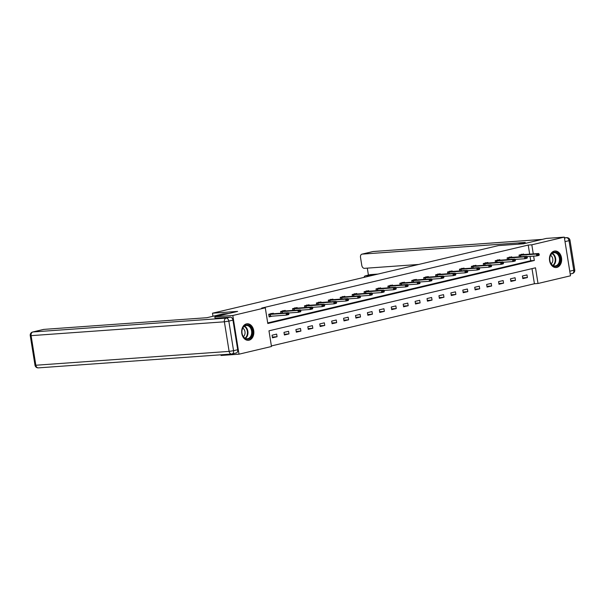 <?xml version="1.0" encoding="UTF-8"?>
<svg xmlns="http://www.w3.org/2000/svg" width="605" height="605" viewBox="0 0 605 605"><rect width="100%" height="100%" fill="white"/><g stroke="black" fill="none" stroke-linecap="round" stroke-linejoin="round"><path stroke-width="0.91" d="M246.447 323.887A8.289 6.088 -94.1 0 1 247.158 323.781A8.289 6.088 -94.1 0 1 253.782 331.124A8.289 6.088 -94.1 0 1 249.056 340.199A8.289 6.088 -94.1 0 1 248.345 340.305A8.289 6.088 -94.1 0 1 241.728 332.969A8.289 6.088 -94.1 0 1 246.447 323.887A8.228 6.05 85.9 0 1 246.59 323.872L246.477 323.887M554.24 251.113A8.289 6.088 -94.1 0 1 554.959 251.007A8.289 6.088 -94.1 0 1 561.576 258.343A8.289 6.088 -94.1 0 1 556.857 267.418A8.289 6.088 -94.1 0 1 556.139 267.531A8.289 6.088 -94.1 0 1 549.521 260.188A8.289 6.088 -94.1 0 1 554.24 251.113A8.228 6.05 85.9 0 1 554.384 251.098L554.271 251.105M215.077 318.238L214.851 316.793L237.621 311.409L212.476 313.209L498.414 245.6L523.559 243.8L546.33 238.415L564.299 237.13L570.492 275.804L538.011 283.488L535.501 267.803L268.968 330.822L271.479 346.506L239.005 354.182L232.812 315.507L265.285 307.824L267.796 323.509L534.328 260.483L533.633 256.142M271.388 345.939L534.419 283.745L538.011 283.488M220.931 354.795L221.044 355.475L239.005 354.182M212.476 313.209L212.96 316.271M534.419 283.745L531.999 268.635M526.985 274.92L522.395 276.009L522.818 278.618L527.401 277.536L526.985 274.92M515.059 277.74L510.476 278.829L510.892 281.438L515.483 280.357L515.059 277.74M503.141 280.561L498.558 281.643L498.974 284.259L503.557 283.17L503.141 280.561M491.222 283.382L486.639 284.463L487.055 287.08L491.638 285.991L491.222 283.382M479.296 286.195L474.713 287.284L475.137 289.893L479.72 288.812L479.296 286.195M467.378 289.016L462.795 290.098L463.211 292.714L467.801 291.633L467.378 289.016M455.459 291.837L450.876 292.918L451.292 295.535L455.875 294.446L455.459 291.837M443.541 294.65L438.95 295.739L439.374 298.348L443.957 297.267L443.541 294.65M431.615 297.471L427.032 298.552L427.448 301.169L432.038 300.088L431.615 297.471M419.696 300.292L415.113 301.373L415.529 303.99L420.112 302.901L419.696 300.292M407.778 303.113L403.195 304.194L403.611 306.803L408.193 305.722L407.778 303.113M395.859 305.926L391.269 307.015L391.692 309.624L396.275 308.542L395.859 305.926M383.933 308.747L379.35 309.828L379.766 312.445L384.356 311.363L383.933 308.747M372.014 311.567L367.432 312.649L367.848 315.265L372.43 314.176L372.014 311.567M360.096 314.381L355.506 315.47L355.929 318.079L360.512 316.997L360.096 314.381M348.17 317.202L343.587 318.283L344.003 320.9L348.593 319.818L348.17 317.202M336.251 320.022L331.669 321.104L332.084 323.72L336.667 322.631L336.251 320.022M324.333 322.836L319.75 323.925L320.166 326.534L324.749 325.452L324.333 322.836M312.414 325.656L307.824 326.745L308.248 329.354L312.83 328.273L312.414 325.656M300.488 328.477L295.905 329.559L296.321 332.175L300.912 331.086L300.488 328.477M288.57 331.298L283.987 332.379L284.403 334.996L288.986 333.907L288.57 331.298M276.651 334.111L272.061 335.2L272.484 337.809L277.067 336.728L276.651 334.111M529.678 254.138L528.226 245.063L261.693 308.081L265.285 307.824M267.705 322.934L530.736 260.747L530.04 256.399M523.726 254.569L523.635 254.017L519.052 255.098L519.332 256.845M511.8 257.39L511.717 256.83L507.126 257.919L507.406 259.666M499.881 260.203L499.791 259.651L495.208 260.74L495.487 262.487M487.963 263.024L487.872 262.472L483.289 263.553L483.569 265.3M476.037 265.845L475.954 265.293L471.363 266.374L471.643 268.121M464.118 268.658L464.027 268.106L459.445 269.195L459.724 270.942M452.2 271.479L452.109 270.927L447.526 272.008L447.806 273.755M440.281 274.299L440.19 273.747L435.608 274.829L435.887 276.576M428.355 277.12L428.272 276.561L423.681 277.65L423.961 279.397M416.437 279.934L416.346 279.381L411.763 280.463L412.043 282.217M404.518 282.754L404.427 282.202L399.844 283.284L400.124 285.031M392.592 285.575L392.509 285.023L387.918 286.104L388.198 287.851M380.674 288.388L380.583 287.836L376 288.925L376.28 290.672M368.755 291.209L368.664 290.657L364.081 291.739L364.361 293.486M356.837 294.03L356.746 293.478L352.163 294.559L352.443 296.306M344.91 296.843L344.827 296.291L340.237 297.38L340.517 299.127M332.992 299.664L332.901 299.112L328.318 300.193L328.598 301.948M321.073 302.485L320.983 301.933L316.4 303.014L316.68 304.761M309.147 305.306L309.064 304.746L304.474 305.835L304.754 307.582M297.229 308.119L297.138 307.567L292.555 308.656L292.835 310.403M285.31 310.94L285.22 310.388L280.637 311.469L280.917 313.216M273.392 313.761L273.301 313.209L268.718 314.29L269.134 316.907L272.522 316.097M214.851 316.793L232.812 315.507M528.226 245.063L531.818 244.806L564.299 237.13M533.277 253.881L531.818 244.806M530.736 260.747L534.328 260.483M522.697 277.876L527.401 277.536M510.779 280.69L515.483 280.357M498.853 283.511L503.557 283.17M486.934 286.331L491.638 285.991M475.016 289.145L479.72 288.812M463.09 291.965L467.801 291.633M451.171 294.786L455.875 294.446M439.253 297.607L443.957 297.267M427.334 300.42L432.038 300.088M415.408 303.241L420.112 302.901M403.49 306.062L408.193 305.722M391.571 308.875L396.275 308.542M379.653 311.696L384.356 311.363M367.727 314.517L372.43 314.176M355.808 317.338L360.512 316.997M343.89 320.151L348.593 319.818M331.963 322.972L336.667 322.631M320.045 325.793L324.749 325.452M308.126 328.606L312.83 328.273M296.208 331.427L300.912 331.086M284.282 334.247L288.986 333.907M272.363 337.061L277.067 336.728M539.259 254.66L538.064 254.614L539.259 254.66L539.025 255.378L536.733 255.915L536.431 254.032L519.09 255.34M538.117 254.932L536.733 255.915L526.978 256.618M521.253 254.251L522.917 254.622L538.73 253.495L536.431 254.032L538.064 254.614M539.214 254.342L538.73 253.495M551.42 253.805A7.169 5.271 -94.1 0 1 558.876 254.72A7.169 5.271 -94.1 0 1 558.528 264.809A7.169 5.271 -94.1 0 1 551.072 263.893A7.169 5.271 -94.1 0 1 551.42 253.805M557.908 264.43A6.64 4.878 85.9 0 0 559.08 256.913A6.64 4.878 85.9 0 0 554.142 252.716A6.64 4.878 85.9 0 0 551.321 254.244A6.64 4.878 85.9 0 0 550.149 261.753A6.64 4.878 85.9 0 0 555.087 265.958A6.64 4.878 85.9 0 0 557.908 264.43M551.185 263.848A4.727 3.471 85.9 0 0 551.715 263.334A4.727 3.471 85.9 0 0 550.573 255.355M555.443 267.523A8.228 6.05 85.9 0 0 555.564 267.516A8.228 6.05 85.9 0 0 559.058 265.625A8.228 6.05 85.9 0 0 560.517 256.308A8.228 6.05 85.9 0 0 554.384 251.098M243.618 326.587A7.169 5.271 -94.1 0 1 251.083 327.502A7.169 5.271 -94.1 0 1 250.735 337.59A7.169 5.271 -94.1 0 1 243.278 336.667A7.169 5.271 -94.1 0 1 243.618 326.587M250.115 337.204A6.64 4.878 85.9 0 0 251.287 329.695A6.64 4.878 85.9 0 0 246.341 325.49A6.64 4.878 85.9 0 0 243.52 327.018A6.64 4.878 85.9 0 0 242.348 334.535A6.64 4.878 85.9 0 0 247.294 338.732A6.64 4.878 85.9 0 0 250.115 337.204M243.384 336.622A4.727 3.471 85.9 0 0 243.921 336.115A4.727 3.471 85.9 0 0 242.779 328.137M247.642 340.305A8.228 6.05 85.9 0 0 247.763 340.297A8.228 6.05 85.9 0 0 251.264 338.399A8.228 6.05 85.9 0 0 252.716 329.082A8.228 6.05 85.9 0 0 246.59 323.872M517.721 244.216L525.261 242.431L362.161 254.123A3.184 2.148 -103.3 0 0 361.934 254.153A3.184 2.148 -103.3 0 0 360.512 257.412L361.782 265.353A3.184 2.148 -103.3 0 0 364.444 268.34L418.69 264.453M367.303 268.128L368.415 275.078M370.071 274.708A3.184 2.148 76.7 0 1 370.29 274.64A3.184 2.148 76.7 0 1 370.517 274.602L365.632 275.759L373.134 275.222M365.632 275.759A3.184 2.148 -103.3 0 0 365.397 275.797A3.184 2.148 -103.3 0 0 364.036 277.37M370.517 274.602L378.027 274.065M228.879 313.473L223.041 313.889L206.918 317.708L43.825 329.392L32.897 331.971L226.164 318.124L230.293 317.149L215.077 318.2M237.689 349.72L232.948 320.136L228.826 321.111L233.56 350.696L237.689 349.72A3.184 2.148 76.7 0 1 236.268 352.972L232.138 353.948A3.184 2.148 -103.3 0 0 233.56 350.696L229.113 351.392L224.379 321.807L31.105 335.654L35.846 365.238L229.113 351.392A3.184 2.344 85.9 0 0 231.632 354.023A3.184 2.344 85.9 0 0 231.912 353.986A3.184 2.148 -103.3 0 0 232.138 353.948A3.184 3.184 0 0 1 231.632 354.023L38.365 367.87A3.184 2.344 85.9 0 1 35.846 365.238L34.992 365.201L30.25 335.616L31.105 335.654A3.184 2.344 85.9 0 1 32.897 331.971A3.184 2.148 -103.3 0 0 32.662 332.009L43.59 329.423A3.184 2.148 76.7 0 1 43.825 329.392M230.293 317.149A3.184 2.148 76.7 0 1 232.948 320.136M527.341 257.48L526.146 257.435L527.341 257.48L527.106 258.191L524.815 258.736L524.512 256.853L507.164 258.154M526.199 257.745L524.815 258.736L515.059 259.432M509.334 257.065L510.998 257.443L526.804 256.308L524.512 256.853L526.146 257.435M527.295 257.163L526.804 256.308M515.422 260.294L514.227 260.256L515.422 260.294L515.188 261.012L512.896 261.557L512.594 259.674L495.245 260.974M514.273 260.566L512.896 261.557L503.141 262.252M497.416 259.885L499.08 260.263L514.885 259.129L512.594 259.674L514.227 260.256M515.369 259.984L514.885 259.129M503.504 263.115L502.301 263.069L503.504 263.115L503.269 263.833L500.97 264.37L500.675 262.494L483.327 263.795M502.354 263.387L500.97 264.37L491.215 265.073M485.49 262.706L487.161 263.084L502.967 261.95L500.675 262.494L502.301 263.069M503.451 262.804L502.967 261.95M491.578 265.935L490.383 265.89L491.578 265.935L491.343 266.646L489.052 267.191L488.749 265.308L471.401 266.608M490.436 266.208L489.052 267.191L479.296 267.886M473.571 265.519L475.235 265.898L491.041 264.771L488.749 265.308L490.383 265.89M491.532 265.618L491.041 264.771M479.659 268.749L478.464 268.711L479.659 268.749L479.425 269.467L477.133 270.012L476.831 268.128L459.482 269.429M478.517 269.021L477.133 270.012L467.378 270.707M461.653 268.34L463.317 268.718L479.122 267.584L476.831 268.128L478.464 268.711M479.606 268.438L479.122 267.584M467.741 271.569L466.546 271.532L467.741 271.569L467.506 272.288L465.215 272.825L464.912 270.949L447.564 272.25M466.591 271.842L465.215 272.825L455.452 273.528M449.727 271.161L451.398 271.539L467.204 270.405L464.912 270.949L466.546 271.532M467.688 271.259L467.204 270.405M455.822 274.39L454.62 274.345L455.822 274.39L455.58 275.101L453.289 275.646L452.986 273.762L435.645 275.071M454.673 274.662L453.289 275.646L443.533 276.349M437.808 273.982L439.472 274.352L455.285 273.226L452.986 273.762L454.62 274.345M455.769 274.073L455.285 273.226M443.896 277.211L442.701 277.166L443.896 277.211L443.662 277.922L441.37 278.466L441.068 276.583L423.719 277.884M442.754 277.476L441.37 278.466L431.615 279.162M425.89 276.795L427.553 277.173L443.359 276.039L441.068 276.583L442.701 277.166M443.851 276.893L443.359 276.039M431.978 280.024L430.783 279.986L431.978 280.024L431.743 280.743L429.452 281.287L429.149 279.404L411.801 280.705M430.828 280.296L429.452 281.287L419.696 281.983M413.971 279.616L415.635 279.994L431.441 278.86L429.149 279.404L430.783 279.986M431.925 279.714L431.441 278.86M420.059 282.845L418.857 282.8L420.059 282.845L419.825 283.563L417.526 284.1L417.231 282.217L399.882 283.526M418.91 283.117L417.526 284.1L407.77 284.804M402.045 282.437L403.716 282.815L419.522 281.68L417.231 282.217L418.857 282.8M420.006 282.535L419.522 281.68M408.133 285.666L406.938 285.62L408.133 285.666L407.899 286.377L405.607 286.921L405.305 285.038L387.956 286.339M406.991 285.938L405.607 286.921L395.852 287.617M390.127 285.25L391.79 285.628L407.596 284.494L405.305 285.038L406.938 285.62M408.088 285.348L407.596 284.494M396.214 288.479L395.02 288.441L396.214 288.479L395.98 289.198L393.689 289.742L393.386 287.859L376.038 289.16M395.073 288.751L393.689 289.742L383.933 290.438M378.208 288.071L379.872 288.449L395.678 287.315L393.386 287.859L395.02 288.441M396.162 288.169L395.678 287.315M384.296 291.3L383.101 291.255L384.296 291.3L384.062 292.018L381.77 292.555L381.468 290.68L364.119 291.981M383.147 291.572L381.77 292.555L372.007 293.259M366.282 290.892L367.953 291.27L383.759 290.135L381.468 290.68L383.101 291.255M384.243 290.99L383.759 290.135M372.377 294.121L371.175 294.075L372.377 294.121L372.135 294.832L369.844 295.376L369.542 293.493L352.201 294.794M371.228 294.393L369.844 295.376L360.088 296.079M354.364 293.712L356.027 294.083L371.841 292.956L369.542 293.493L371.175 294.075M372.325 293.803L371.841 292.956M360.451 296.942L359.257 296.896L360.451 296.942L360.217 297.652L357.926 298.197L357.623 296.314L340.275 297.615M359.31 297.206L357.926 298.197L348.17 298.893M342.445 296.526L344.109 296.904L359.914 295.769L357.623 296.314L359.257 296.896M360.406 296.624L359.914 295.769M348.533 299.755L347.338 299.717L348.533 299.755L348.298 300.473L346.007 301.018L345.705 299.135L328.356 300.435M347.383 300.027L346.007 301.018L336.251 301.713M330.527 299.346L332.19 299.725L347.996 298.59L345.705 299.135L347.338 299.717M348.48 299.445L347.996 298.59M336.614 302.576L335.412 302.53L336.614 302.576L336.38 303.294L334.081 303.831L333.786 301.948L316.438 303.256M335.465 302.848L334.081 303.831L324.325 304.534M318.601 302.167L320.272 302.538L336.077 301.411L333.786 301.948L335.412 302.53M336.562 302.258L336.077 301.411M324.688 305.396L323.493 305.351L324.688 305.396L324.454 306.107L322.162 306.652L321.86 304.769L304.512 306.07M323.546 305.661L322.162 306.652L312.407 307.348M306.682 304.98L308.346 305.359L324.151 304.224L321.86 304.769L323.493 305.351M324.643 305.079L324.151 304.224M312.77 308.21L311.575 308.172L312.77 308.21L312.535 308.928L310.244 309.473L309.941 307.59L292.593 308.89M311.628 308.482L310.244 309.473L300.488 310.168M294.764 307.801L296.427 308.179L312.233 307.045L309.941 307.59L311.575 308.172M312.717 307.9L312.233 307.045M300.851 311.03L299.656 310.985L300.851 311.03L300.617 311.749L298.325 312.286L298.023 310.41L280.675 311.711M299.702 311.303L298.325 312.286L288.57 312.989M282.837 310.622L284.509 311L300.314 309.866L298.023 310.41L299.656 310.985M300.798 310.72L300.314 309.866M269.081 316.589L270.526 316.249M288.933 313.851L287.73 313.806L288.933 313.851L288.691 314.562L286.399 315.107L269.051 316.407M287.783 314.124L286.399 315.107L286.097 313.224L268.756 314.524M270.919 313.435L272.583 313.813L288.396 312.687L286.097 313.224L287.73 313.806M288.88 313.534L288.396 312.687M520.376 255.189L520.625 256.754M520.625 255.166L520.875 256.739M521.676 254.622L519.067 255.234M552.305 253.359A6.64 4.878 -94.1 0 1 555.64 258.441A6.64 4.878 -94.1 0 1 554.165 264.695A6.64 4.878 -94.1 0 1 553.182 265.58M552.804 265.376A6.421 4.719 85.9 0 0 553.704 264.551A6.421 4.719 85.9 0 0 551.957 253.616M244.511 326.133A6.64 4.878 -94.1 0 1 247.846 331.215A6.64 4.878 -94.1 0 1 246.371 337.477A6.64 4.878 -94.1 0 1 245.38 338.361M245.002 338.15A6.421 4.719 85.9 0 0 245.902 337.333A6.421 4.719 85.9 0 0 244.163 326.39M569.751 271.199L573.759 270.253L569.018 240.669L565.017 241.614M564.457 238.136L566.363 237.689L564.404 237.826M542.027 239.429L373.088 251.536L362.161 254.123M372.635 251.642A3.184 2.148 76.7 0 1 372.861 251.574A3.184 2.148 76.7 0 1 373.088 251.536A3.184 2.344 85.9 0 1 373.368 251.491A3.184 3.184 0 0 0 372.861 251.574L361.934 254.153M566.363 237.689A3.184 2.148 76.7 0 1 569.018 240.669L570.008 240.321A3.184 3.184 0 0 0 566.635 237.644A3.184 2.344 85.9 0 0 566.363 237.689M573.759 270.253A3.184 2.148 76.7 0 1 572.338 273.513A3.184 3.184 0 0 0 574.75 269.906L573.759 270.253M226.164 318.124A3.184 2.344 85.9 0 0 224.379 321.807L228.826 321.111A3.184 2.148 -103.3 0 0 226.164 318.124M508.45 258.01L508.707 259.575M508.707 257.987L508.956 259.553M509.75 257.435L507.149 258.055M496.531 260.831L496.781 262.388M496.788 260.808L497.038 262.373M497.832 260.256L495.23 260.868M484.613 263.644L484.862 265.209M484.862 263.621L485.119 265.194M485.913 263.077L483.312 263.689M472.694 266.465L472.944 268.03M472.944 266.442L473.193 268.007M473.995 265.89L471.386 266.51M460.768 269.285L461.018 270.851M461.025 269.263L461.275 270.828M462.069 268.711L459.467 269.331M448.849 272.106L449.099 273.664M449.107 272.076L449.356 273.649M450.15 271.532L447.549 272.144M436.931 274.92L437.181 276.485M437.181 274.897L437.43 276.47M438.232 274.352L435.623 274.965M425.005 277.74L425.262 279.306M425.262 277.718L425.512 279.283M426.306 277.166L423.704 277.786M413.086 280.561L413.336 282.119M413.344 280.531L413.593 282.104M414.387 279.986L411.786 280.599M401.168 283.374L401.417 284.94M401.417 283.352L401.675 284.925M402.469 282.807L399.867 283.42M389.249 286.195L389.499 287.761M389.499 286.173L389.749 287.738M390.55 285.62L387.941 286.241M377.323 289.016L377.573 290.574M377.58 288.993L377.83 290.559M378.624 288.441L376.023 289.061M365.405 291.837L365.654 293.395M365.662 291.807L365.912 293.38M366.706 291.262L364.104 291.875M353.486 294.65L353.736 296.216M353.736 294.627L353.993 296.193M354.787 294.083L352.178 294.695M341.56 297.471L341.817 299.036M341.817 297.448L342.067 299.014M342.861 296.896L340.26 297.516M329.642 300.292L329.891 301.85M329.899 300.262L330.149 301.834M330.943 299.717L328.341 300.33M317.723 303.105L317.973 304.67M317.973 303.082L318.23 304.655M319.024 302.538L316.423 303.15M305.805 305.926L306.054 307.491M306.054 305.903L306.304 307.469M307.106 305.351L304.496 305.971M293.879 308.747L294.128 310.304M294.136 308.724L294.385 310.289M295.179 308.172L292.578 308.784M281.96 311.56L282.21 313.125M282.217 311.537L282.467 313.11M283.261 310.993L280.659 311.605M270.042 314.381L270.344 316.264M270.291 314.358L270.594 316.241M271.342 313.806L268.733 314.426M373.368 251.491L542.163 239.398M564.404 237.803L566.635 237.644M570.205 274.012L572.338 273.513M570.008 240.321L574.75 269.906M365.397 275.797L370.29 274.64M34.992 365.201A3.184 3.184 0 0 0 38.365 367.87M32.662 332.009A3.184 3.184 0 0 0 30.25 335.616"/></g></svg>
